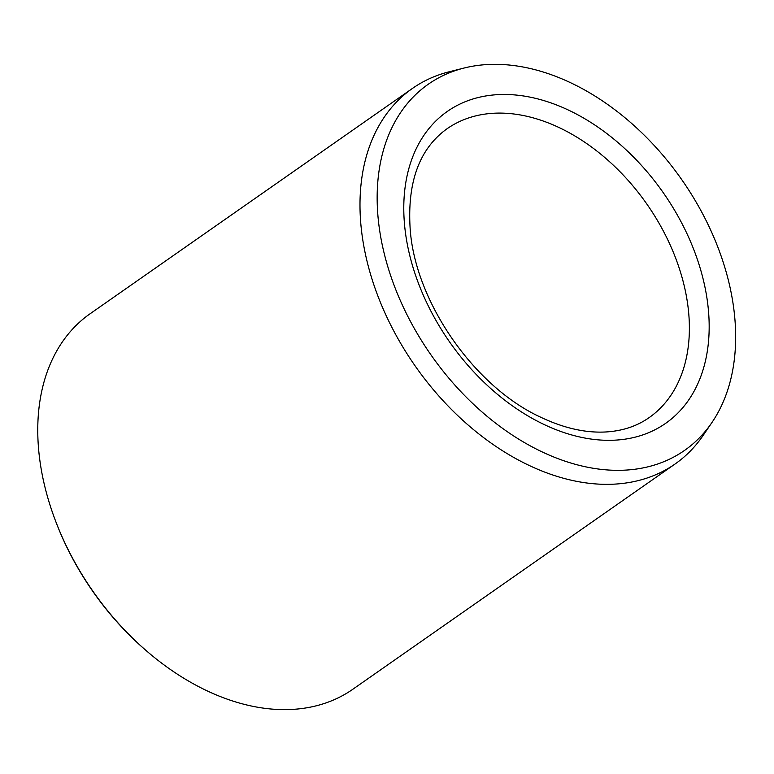 <?xml version="1.0" encoding="UTF-8"?>
<svg xmlns="http://www.w3.org/2000/svg" width="774" height="774" viewBox="0 0 774 774"><rect width="100%" height="100%" fill="white"/><g stroke="black" fill="none" stroke-linecap="round" stroke-linejoin="round"><path stroke-width="1.16" d="M721.639 257.539A223.473 152.981 -125 0 1 711.896 422.575A223.473 152.981 -125 0 1 431.05 355.005A223.473 152.981 -125 0 1 464.071 68.035A223.473 152.981 -125 0 1 721.639 257.539M711.896 422.575L703.198 435.346A229.143 156.861 -125 0 1 675.073 464.003L352.818 689.266A229.143 156.861 -125 0 1 145.928 650.402L144.99 649.589A225.621 154.452 -125 0 1 56.125 522.45L55.68 521.289A229.143 156.861 -125 0 1 90.258 313.644L412.513 88.381A229.143 156.861 -125 0 1 449.084 71.808L464.071 68.035M145.928 650.402A229.143 156.861 -125 0 1 55.68 521.289M675.073 464.003A229.143 156.861 -125 0 1 415.232 366.063A229.143 156.861 -125 0 1 412.513 88.381M615.582 440.125A190.365 130.313 55 0 0 648.728 173.734A190.365 130.313 55 0 0 404.986 188.217A190.365 130.313 55 0 0 615.582 440.125M648.989 417.718A176.269 120.667 55 0 0 664.914 234.038A176.269 120.667 55 0 0 493.241 113.275A176.269 120.667 55 0 0 447.024 128.774C419.121 148.86 406.872 182.77 410.278 230.526C415.967 303.031 474.946 387.281 541.065 417.389C564.169 428.293 585.918 433.14 606.323 431.94C622.731 430.886 636.954 426.145 648.989 417.718"/></g></svg>
